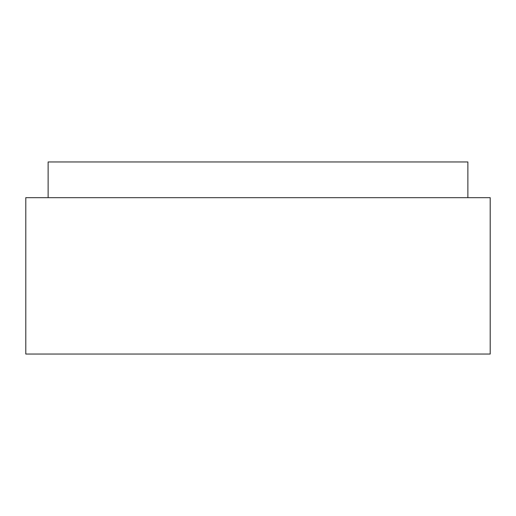 <?xml version="1.0" encoding="UTF-8"?>
<svg xmlns="http://www.w3.org/2000/svg" width="516" height="516" viewBox="0 0 516 516"><rect width="100%" height="100%" fill="white"/><g stroke="black" fill="none" stroke-linecap="round" stroke-linejoin="round"><path stroke-width="0.77" d="M490.2 197.68L25.8 197.68L25.8 354.041L490.2 354.041L490.2 197.68M467.87 197.68L467.87 161.959L48.13 161.959L48.13 197.68"/></g></svg>
